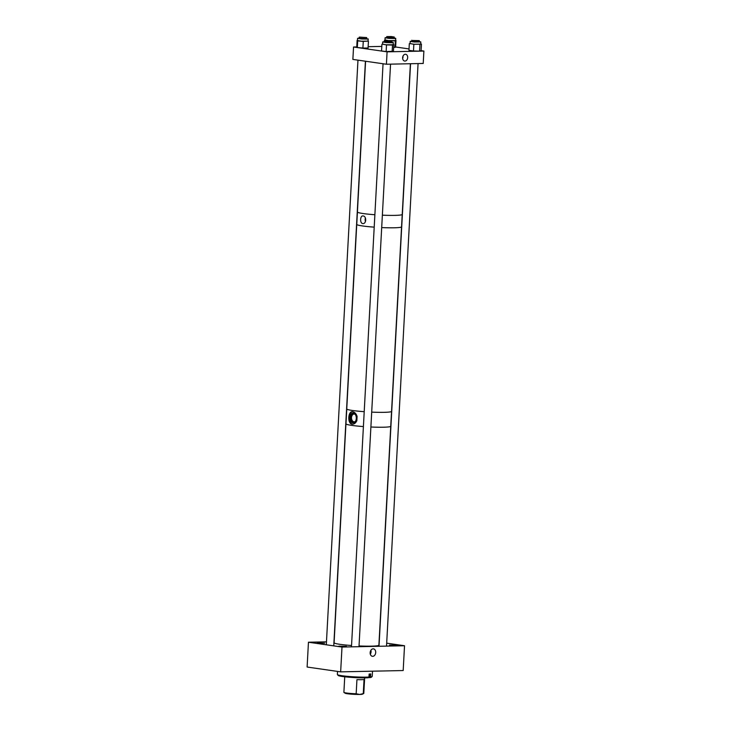 <?xml version="1.0" encoding="UTF-8"?>
<svg xmlns="http://www.w3.org/2000/svg" width="731" height="731" viewBox="0 0 731 731"><rect width="100%" height="100%" fill="white"/><g stroke="black" fill="none" stroke-linecap="round" stroke-linejoin="round"><path stroke-width="1.1" d="M372.728 656.328A3.756 2.76 -81.8 0 1 372.39 656.31A3.756 2.76 -81.8 0 1 370.169 652.418A3.756 2.76 -81.8 0 1 373.13 648.845A3.756 2.76 -81.8 0 1 373.468 648.863A3.756 2.76 -81.8 0 1 375.688 652.756A3.756 2.76 -81.8 0 1 372.728 656.328M317.071 643.015L324.655 643.179L317.071 643.015M338.864 646.149L346.448 646.323L338.864 646.149M389.468 645.08L397.052 645.254L389.468 645.08M308.455 642.229L341.998 647.054L340.655 671.862L307.111 667.037L308.455 642.229L326.465 641.845M340.655 671.862L403.183 670.546L404.526 645.738L386.681 643.161M341.998 647.054L404.526 645.738M370.325 654.208A3.756 2.76 98.2 0 0 370.891 650.298M370.178 653.45A3.116 2.284 98.2 0 0 370.535 650.983M364.65 677.865L363.8 693.39A9.969 0.813 -176.9 0 1 363.709 693.5L362.448 694.167A8.735 0.713 -176.9 0 1 359.679 694.45L363.27 693.628L364.038 679.492A9.969 0.813 -176.9 0 1 356.938 679.638L356.171 693.774A9.969 0.813 -176.9 0 1 346.485 693.006A9.969 0.813 -176.9 0 1 343.972 692.431A9.969 0.813 -176.9 0 1 343.89 692.312L344.73 676.787M356.171 693.774L359.679 694.45A8.735 0.713 -176.9 0 1 350.807 694.112A8.735 0.713 -176.9 0 1 345.16 693.235L343.972 692.431M372.499 671.195L372.216 676.385A17.453 1.435 -176.9 0 1 372.152 676.504A17.453 1.435 -176.9 0 1 370.544 676.897L370.708 673.927A17.453 1.435 3.1 0 1 369.137 674.055L368.972 677.034L368.241 677.756A16.658 1.361 -176.9 0 1 346.33 676.961A16.658 1.361 -176.9 0 1 338.17 675.453L337.411 674.622A17.453 1.435 -176.9 0 1 337.366 674.494L337.53 671.414M368.972 677.034A17.453 1.435 -176.9 0 1 345.973 676.202A17.453 1.435 -176.9 0 1 337.411 674.622M370.544 676.897L369.813 677.628L368.47 677.536M372.152 676.504L371.311 677.244A16.658 1.361 -176.9 0 1 369.813 677.628M353.301 413.116A4.87 3.28 -91.2 0 0 352.936 413.097A4.87 3.28 -91.2 0 0 349.756 417.757A4.87 3.28 -91.2 0 0 352.771 422.801A4.87 3.28 -91.2 0 0 353.137 422.829A4.87 3.28 -91.2 0 0 356.317 418.159A4.87 3.28 -91.2 0 0 353.301 413.116M353.484 413.152A4.87 3.28 -91.2 0 0 350.862 418.004A4.87 3.28 -91.2 0 0 353.694 422.746M355.266 414.45A3.893 2.632 -91.2 0 0 354.352 414.057A3.893 2.632 -91.2 0 0 354.06 414.048A3.893 2.632 -91.2 0 0 351.51 417.776A3.893 2.632 -91.2 0 0 353.932 421.814A3.893 2.632 -91.2 0 0 354.224 421.833A3.893 2.632 -91.2 0 0 355.412 421.376M352.068 424.181C347.262 423.77 347.983 410.594 352.744 411.772C354.745 412.183 356.189 413.719 357.084 416.396L356.856 420.663C355.686 423.13 354.087 424.3 352.068 424.181L352.552 424.208M352.278 411.745L352.744 411.772M352.589 411.754A6.232 4.203 -91.2 0 0 348.833 417.94A6.232 4.203 -91.2 0 0 352.698 424.163A6.232 4.203 -91.2 0 0 352.872 424.181M390.738 426.173A22.442 1.837 -176.9 0 1 390.756 426.255A22.442 1.837 -176.9 0 1 375.314 427.169A22.442 1.837 -176.9 0 1 370.891 427.005A22.423 1.837 3.1 0 0 383.428 427.215A22.423 1.837 3.1 0 0 390.738 426.255L391.542 411.443M346.768 409.022L345.964 423.825A22.423 1.837 3.1 0 0 363.408 426.566A22.442 1.837 -176.9 0 1 345.946 423.825A22.442 1.837 -176.9 0 1 345.973 423.752M363.152 215.947C366.752 216.184 366.313 224.28 362.731 223.567C359.67 223.32 360.1 215.234 363.152 215.947L362.868 215.928M401.538 226.747A22.442 1.837 -176.9 0 1 401.557 226.829A22.423 1.837 -176.9 0 1 394.228 227.78A22.423 1.837 -176.9 0 1 381.692 227.579A22.442 1.837 -176.9 0 0 401.557 226.829L402.205 214.494M364.212 411.681A22.442 1.837 -176.9 0 1 348.769 409.817A22.442 1.837 -176.9 0 1 346.75 408.94L356.746 224.399A22.442 1.837 -176.9 0 0 358.766 225.276A22.442 1.837 -176.9 0 0 374.208 227.14A22.423 1.837 -176.9 0 1 356.765 224.399L357.432 212.072M365.39 217.993A3.829 2.586 -91.2 0 0 365.482 221.475M365.683 218.962A3.116 2.102 -91.2 0 0 365.728 220.506M405.33 54.258A3.417 2.513 -81.8 0 1 405.632 54.277A3.417 2.513 -81.8 0 1 407.66 57.813A3.417 2.513 -81.8 0 1 404.965 61.066A3.417 2.513 -81.8 0 1 404.663 61.048A3.417 2.513 -81.8 0 1 402.644 57.502A3.417 2.513 -81.8 0 1 405.33 54.258M402.644 58.462A3.417 2.513 98.2 0 0 402.973 56.177M402.617 57.85A3.116 2.284 98.2 0 0 402.772 56.762M387.083 51.837L386.416 64.237L423.212 63.46L423.889 51.06L387.083 51.837L353.548 47.003L356.755 46.939M423.889 51.06L421.093 50.658M409.031 48.922L395.635 46.994M381.81 46.409L368.141 46.702M386.416 64.237L352.872 59.412L353.548 47.003M386.69 37.528L385.109 37.756L388.773 38.368L394.713 38.533L395.727 38.332L394.173 37.939M385.109 37.756L384.99 39.995L388.645 40.616L395.599 40.57L395.727 38.332M386.681 37.738L394.164 38.149M389.568 40.808L384.99 39.903M389.568 40.762L395.343 40.854L395.617 40.333M384.57 40.698L384.597 40.196M393.634 47.488L395.626 47.022L395.992 40.379M394.978 47.506L395.343 40.854M411.772 41.146L410.201 41.365L414.194 42.005L420.809 41.941L419.265 41.548M410.201 41.365L410.073 43.613L414.075 44.253L420.69 44.189L420.809 41.941M411.763 41.356L419.256 41.758M419.932 44.5L419.576 51.152L421.083 50.741L421.449 44.088L413.847 44.308L410.082 43.504M421.449 44.088L420.7 43.988M419.576 51.152L413.481 50.96L413.847 44.308M413.481 50.96L408.958 50.357L409.314 43.705M384.25 41.722L382.669 41.95L386.078 42.544L391.944 42.736L393.287 42.526L391.734 42.133M382.669 41.95L382.551 44.189L385.959 44.783L393.159 44.765L393.287 42.526M384.241 41.932L391.725 42.343M381.92 44.326L381.564 50.978L386.142 51.563L386.498 44.911L382.551 44.116M386.498 44.911L392.51 45.066L393.177 44.554M386.142 51.563L393.433 51.28L393.79 44.628M392.145 51.718L392.51 45.066M359.159 38.113L357.578 38.332L361.744 38.99L367.711 39.063L366.651 38.515M357.578 38.332L357.459 40.58L361.617 41.228L368.077 41.155L368.196 38.907M359.149 38.323L366.642 38.725M357.687 40.899L357.331 47.542L362.896 48.054L363.261 41.411L357.687 40.899L357.477 40.342M363.261 41.411L368.077 41.055M357.331 47.542L356.755 46.994L357.112 40.351M362.896 48.054L368.068 48.036L368.424 41.384M401.557 226.829L391.56 411.37A22.442 1.837 -176.9 0 1 371.704 412.12M390.756 426.255L378.896 645.19A22.442 1.837 -176.9 0 1 363.453 646.103A22.442 1.837 -176.9 0 1 359.04 645.948M351.547 645.51A22.442 1.837 -176.9 0 1 334.085 642.768L345.946 423.825M374.884 214.74A22.442 1.837 -176.9 0 1 365.792 213.891A22.442 1.837 -176.9 0 1 357.413 211.99L365.582 61.24M410.393 63.734L402.233 214.421A22.442 1.837 -176.9 0 1 382.368 215.17M359.46 37.098L366.697 37.592L359.46 37.098M391.222 36.55L394.228 37.016L389.751 37.071L386.736 36.605L391.222 36.55M412.832 40.488L419.311 40.625L412.832 40.488M384.725 40.973L391.789 41.21L384.725 40.973M369.877 674.009L369.685 677.61M333.756 645.866L365.418 61.221M366.633 38.926L366.697 37.592M326.309 644.797L357.971 60.143M359.14 38.524L359.213 37.19M394.155 38.341L394.228 37.016M386.662 37.939L386.736 36.605M379.005 646.277L410.557 63.734M411.754 41.548L411.827 40.223M386.525 646.113L418.068 63.57M419.247 41.959L419.311 40.625M351.474 646.853L383.053 63.752M384.232 42.133L384.296 40.799M358.994 646.697L390.546 64.154M391.715 42.535L391.789 41.21"/></g></svg>
